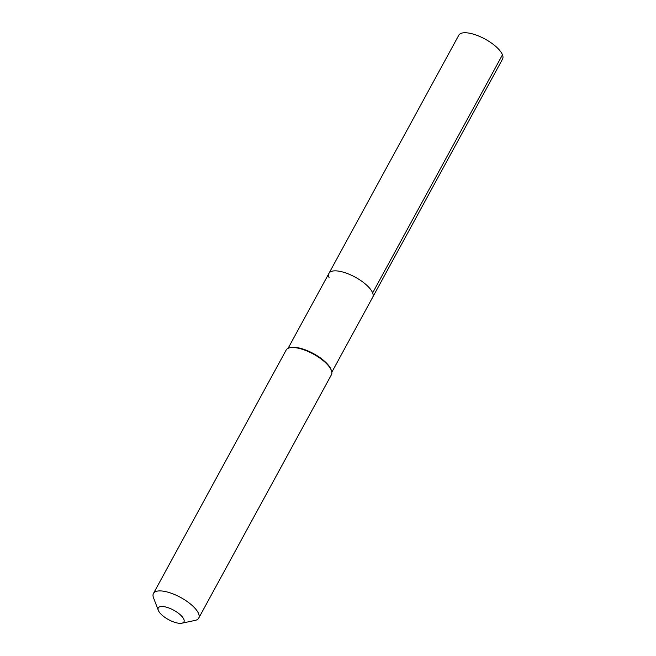 <?xml version="1.0" encoding="UTF-8"?>
<svg xmlns="http://www.w3.org/2000/svg" width="656" height="656" viewBox="0 0 656 656"><rect width="100%" height="100%" fill="white"/><g stroke="black" fill="none" stroke-linecap="round" stroke-linejoin="round"><path stroke-width="0.98" d="M288.074 348.336L328.976 273.306A24.92 9.176 -151.4 0 1 350.64 274.897A24.92 9.176 -151.4 0 1 372.649 292.896A24.92 9.176 28.6 0 1 372.731 297.16A24.92 9.176 28.6 0 0 372.649 292.896L502.463 54.801L372.649 292.896A24.92 9.176 -151.4 0 0 350.64 274.897A24.92 9.176 -151.4 0 0 328.976 273.306A24.92 9.176 -151.4 0 0 329.066 277.57M331.034 369.558A24.92 9.176 28.6 0 0 331.001 369.459A24.92 9.176 28.6 0 0 330.96 369.353A24.92 9.176 -151.4 0 0 313.47 353.592A24.92 9.176 -151.4 0 0 290.821 347.549L289.804 347.762A25.781 9.487 -151.4 0 0 286.155 350.05L153.455 593.45A25.781 9.487 -151.4 0 0 153.504 597.755A25.781 9.487 -151.4 0 0 153.545 597.862M289.804 347.762A25.781 9.487 -151.4 0 1 313.24 354.01A25.781 9.487 -151.4 0 1 331.329 370.32A25.781 9.487 28.6 0 1 331.37 370.427A25.781 9.487 28.6 0 1 331.419 374.732L198.719 618.132A25.781 9.487 28.6 0 1 195.07 620.42L181.868 623.2A14.604 5.379 28.6 0 1 168.592 619.658A14.604 5.379 28.6 0 1 158.342 610.416A14.604 5.379 -151.4 0 1 158.317 610.359L153.504 597.755M198.719 618.132A25.781 9.487 28.6 0 0 198.62 613.721A25.781 9.487 -151.4 0 0 175.857 595.09A25.781 9.487 -151.4 0 0 153.455 593.45M158.317 610.359A14.604 5.379 -151.4 0 1 168.346 607.784A14.604 5.379 -151.4 0 1 183.885 619.403A14.604 5.379 28.6 0 1 181.868 623.2M328.976 273.306L458.79 35.211A24.92 9.176 -151.4 0 1 480.454 36.793A24.92 9.176 -151.4 0 1 502.463 54.801A24.92 9.176 28.6 0 1 502.545 59.065L331.829 372.19M331.001 369.459L331.37 370.427"/></g></svg>
